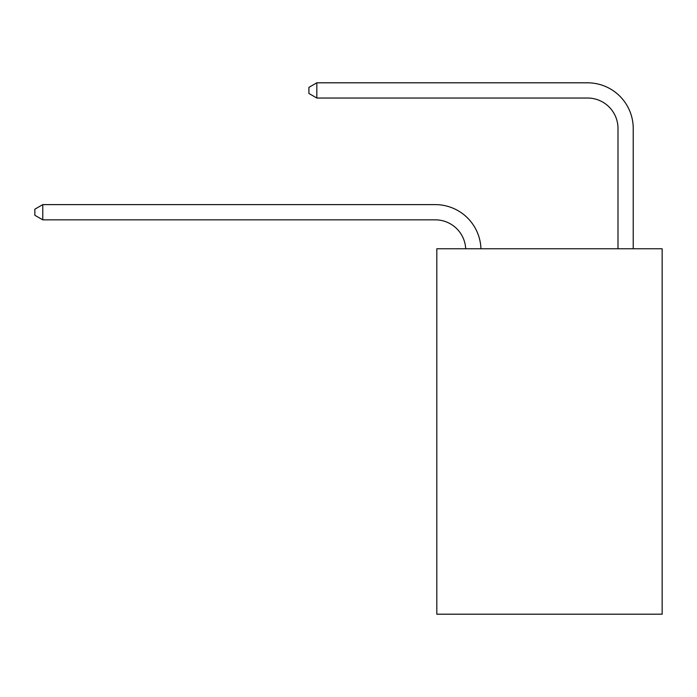 <?xml version="1.0" encoding="UTF-8"?>
<svg xmlns="http://www.w3.org/2000/svg" width="697" height="697" viewBox="0 0 697 697"><rect width="100%" height="100%" fill="white"/><g stroke="black" fill="none" stroke-linecap="round" stroke-linejoin="round"><path stroke-width="1.05" d="M662.15 248.768L662.15 614.188L436.81 614.188L436.81 248.768L662.15 248.768M617.995 248.768L617.995 128.492A30.45 30.45 172.6 0 0 587.545 98.033L316.83 98.033L308.91 93.468L308.91 87.378L316.83 82.812L587.545 82.812A45.68 45.68 -7.4 0 1 633.224 128.492L633.224 248.768M617.995 128.492A30.45 30.45 172.6 0 0 587.545 98.033A30.45 30.45 172.6 0 1 617.995 128.492A30.45 30.45 172.6 0 0 587.545 98.033A30.45 30.45 172.6 0 1 617.995 128.492A30.45 30.45 172.6 0 0 587.545 98.033A30.45 30.45 172.6 0 1 617.995 128.492A30.45 30.45 172.6 0 0 587.545 98.033A30.45 30.45 172.6 0 1 617.995 128.492A30.45 30.45 172.6 0 0 587.545 98.033A30.45 30.45 172.6 0 1 617.995 128.492A30.45 30.45 172.6 0 0 587.545 98.033A30.45 30.45 172.6 0 1 617.995 128.492A30.45 30.45 172.6 0 0 587.545 98.033A30.45 30.45 172.6 0 1 617.995 128.492A30.45 30.45 172.6 0 0 587.545 98.033A30.45 30.45 172.6 0 1 617.995 128.492A30.45 30.45 172.6 0 0 587.545 98.033A30.45 30.45 172.6 0 1 617.995 128.492A30.45 30.45 172.6 0 0 587.545 98.033A30.45 30.45 172.6 0 1 617.995 128.492A30.45 30.45 172.6 0 0 587.545 98.033A30.45 30.45 172.6 0 1 617.995 128.492A30.45 30.45 172.6 0 0 587.545 98.033A30.45 30.45 172.6 0 1 617.995 128.492A30.45 30.45 172.6 0 0 587.545 98.033A30.45 30.45 172.6 0 1 617.995 128.492A30.45 30.45 172.6 0 0 587.545 98.033A30.45 30.45 172.6 0 1 617.995 128.492A30.45 30.45 172.6 0 0 587.545 98.033A30.45 30.45 172.6 0 1 617.995 128.492A30.45 30.45 172.6 0 0 587.545 98.033A30.45 30.45 172.6 0 1 617.995 128.492A30.45 30.45 172.6 0 0 587.545 98.033A30.45 30.45 172.6 0 1 617.995 128.492A30.45 30.45 172.6 0 0 587.545 98.033A30.45 30.45 172.6 0 1 617.995 128.492A30.45 30.45 172.6 0 0 587.545 98.033A30.45 30.45 172.6 0 1 617.995 128.492A30.45 30.45 172.6 0 0 587.545 98.033M316.83 98.033L316.83 82.812L587.545 82.812M465.701 248.768A30.45 30.45 -116.7 0 0 435.285 219.843L42.77 219.843L34.85 215.277L34.85 209.187L42.77 204.613L435.285 204.613A45.68 45.68 63.3 0 1 480.939 248.768M42.77 204.613L42.77 219.843"/></g></svg>
